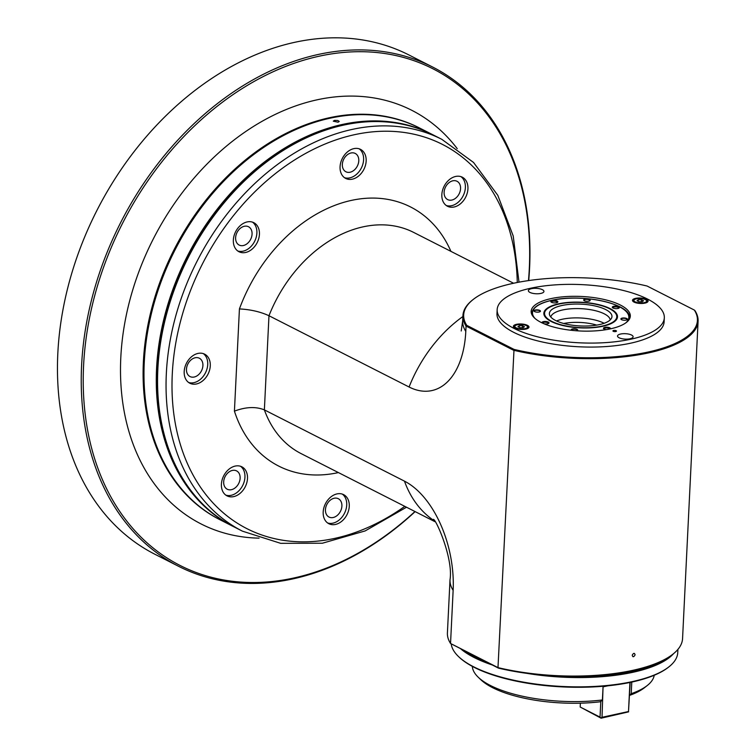 <?xml version="1.0" encoding="UTF-8"?>
<svg xmlns="http://www.w3.org/2000/svg" width="756" height="756" viewBox="0 0 756 756"><rect width="100%" height="100%" fill="white"/><g stroke="black" fill="none" stroke-linecap="round" stroke-linejoin="round"><path stroke-width="1.13" d="M233.32 526.526A219.826 162.842 -63 0 1 232.687 526.204L220.374 519.939A219.826 162.842 -63 0 1 144.264 362.351A219.826 162.842 -63 0 1 242.525 163.504A219.826 162.842 -63 0 1 419.712 128.085L432.026 134.351A219.826 162.842 -63 0 1 432.659 134.672M232.687 526.204A219.826 162.842 -63 0 1 156.568 368.607A219.826 162.842 -63 0 1 254.829 169.76A219.826 162.842 -63 0 1 432.026 134.351M334.483 120.393L337.781 120.497L339.236 121.461L338.045 122.207L333.292 121.168L334.483 120.393M170.28 453.231A219.117 162.323 -63 0 1 336.307 126.876M157.843 369.259A219.826 162.842 117 0 0 233.954 526.847L242.449 531.166A219.826 162.842 -63 0 1 166.339 373.577A219.826 162.842 -63 0 1 264.6 174.731A219.826 162.842 -63 0 1 441.787 139.312L433.301 134.993A219.826 162.842 117 0 0 256.104 170.412A219.826 162.842 117 0 0 157.843 369.259M184.19 371.536A16.311 12.087 117 0 0 189.841 383.226A16.311 12.087 117 0 0 208.004 374.173A16.311 12.087 117 0 0 204.63 354.158A16.311 12.087 117 0 0 191.485 356.785A16.311 12.087 117 0 0 184.19 371.536M224.693 494.159A16.311 12.087 117 0 0 227.055 495.879A16.311 12.087 117 0 0 245.218 486.826A16.311 12.087 117 0 0 241.844 466.811A16.311 12.087 117 0 0 224.645 474.163A16.311 12.087 117 0 0 224.693 494.159M335.475 524.447A16.311 12.087 117 0 0 348.582 510.546A16.311 12.087 117 0 0 343.621 494.641A16.311 12.087 117 0 0 325.458 503.694A16.311 12.087 117 0 0 328.832 523.71A16.311 12.087 117 0 0 335.475 524.447M353.855 148.63A16.311 12.087 -63 0 1 360.508 149.357A16.311 12.087 -63 0 1 363.882 169.372A16.311 12.087 -63 0 1 345.719 178.435A16.311 12.087 -63 0 1 340.748 162.531A16.311 12.087 -63 0 1 353.855 148.63M237.696 228.416A16.311 12.087 -63 0 1 253.78 222.661A16.311 12.087 -63 0 1 257.153 242.676A16.311 12.087 -63 0 1 238.99 251.739A16.311 12.087 -63 0 1 237.696 228.416M464.638 178.917A16.311 12.087 117 0 0 462.285 177.188A16.311 12.087 117 0 0 444.122 186.25A16.311 12.087 117 0 0 447.495 206.265A16.311 12.087 117 0 0 464.685 198.913A16.311 12.087 117 0 0 464.638 178.917M434.87 521.649L301.134 453.619A124.097 91.93 -63 0 1 264.373 409.875C255.783 406.435 245.804 406.86 234.426 411.141L239.425 308.92A145.369 107.692 -63 0 1 345.879 201.748A145.369 107.692 -63 0 1 450.926 251.361M514.023 349.395A123.379 42.931 2.8 0 0 648.043 352.05A123.379 42.931 2.8 0 0 694.339 310.064L647.07 286.023A123.379 42.931 2.8 0 0 473.256 299.433A123.379 42.931 2.8 0 0 466.745 325.345L514.023 349.395L497.987 667.614L450.538 643.479L453.137 590.36A88.008 50.567 77.7 0 0 404.469 481.147L264.373 409.875L268.975 315.734C260.414 311.774 250.567 309.506 239.425 308.92M694.339 310.064L694.962 310.65A124.097 43.177 -177.2 0 1 698.09 321.196A124.097 43.177 -177.2 0 1 513.513 350.226L466.055 326.091L465.8 331.402A124.097 43.177 -177.2 0 1 462.672 320.856L461.226 330.977M513.598 283.245L413.664 232.413A124.097 91.93 -63 0 0 268.975 315.734L409.081 387.006A88.008 50.567 -102.3 0 0 465.8 331.402M466.745 325.345L466.055 326.091A124.097 43.177 -177.2 0 1 462.937 315.545A124.097 43.177 -177.2 0 1 472.576 299.971L473.256 299.433M497.164 309.639L496.966 313.617A83.67 29.115 2.8 0 0 542.496 342.024A83.67 29.115 2.8 0 0 630.636 343.196A83.67 29.115 2.8 0 0 664.118 321.791L664.316 317.813A83.67 29.115 2.8 0 0 582.158 284.643A83.67 29.115 2.8 0 0 497.164 309.639A83.67 29.115 2.8 0 0 542.695 338.036A83.67 29.115 2.8 0 0 630.835 339.208A83.67 29.115 2.8 0 0 664.316 317.813M672.925 654.157L672.245 654.696A123.379 42.931 -177.2 0 1 498.431 668.115L497.987 667.614A124.097 43.177 2.8 0 0 672.925 654.157A124.097 43.177 2.8 0 0 682.564 638.584L698.09 321.196M633.745 653.382C635.512 654.091 635.456 655.197 633.585 656.699C631.799 655.991 631.855 654.885 633.745 653.382L634.464 653.467M633.585 656.699L632.857 656.624M498.431 668.115L450.538 643.479A124.097 43.177 2.8 0 1 447.41 632.942L450.009 579.814A124.097 43.177 -177.2 0 0 453.137 590.36M465.998 651.615A112.748 39.236 2.8 0 0 485.399 661.481M565.875 676.403A112.748 39.236 2.8 0 0 664.505 659.714M526.998 673.369A113.457 39.482 2.8 0 0 632.819 672.311A113.457 39.482 2.8 0 0 673.558 653.657M460.962 649.045A113.457 39.482 2.8 0 0 492.25 664.968M451.228 644.103A113.457 39.482 2.8 0 0 458.495 656.539A113.457 39.482 2.8 0 0 632.366 681.6A113.457 39.482 2.8 0 0 668.947 666.83A113.457 39.482 2.8 0 0 677.754 652.589L677.915 649.395M668.947 666.83L668.257 667.368A112.748 39.236 -177.2 0 1 631.903 682.054A112.748 39.236 -177.2 0 1 459.128 657.144L458.495 656.539M629.89 318.125A49.641 17.275 2.8 0 0 629.474 317.01M531.922 312.237A49.641 17.275 2.8 0 0 531.392 313.305M610.461 328.841A49.641 17.275 2.8 0 0 630.315 316.15A49.641 17.275 2.8 0 0 581.581 296.475A49.641 17.275 2.8 0 0 531.156 311.302A49.641 17.275 2.8 0 0 558.164 328.151A49.641 17.275 2.8 0 0 610.461 328.841A3.544 1.238 2.8 0 0 606.709 327.197A3.544 1.238 2.8 0 0 603.685 328.737A3.544 1.238 2.8 0 0 606.35 329.625M619.079 337.762A7.796 2.712 -177.2 0 1 618.03 337.053A7.796 2.712 -177.2 0 1 625.448 333.689A7.796 2.712 -177.2 0 1 632.498 337.762A7.796 2.712 -177.2 0 1 626.27 339.142A7.796 2.712 -177.2 0 1 619.079 337.762M634.038 302.098A7.796 2.712 -177.2 0 1 632.999 301.389A7.796 2.712 -177.2 0 1 640.408 298.025A7.796 2.712 -177.2 0 1 647.467 302.098A7.796 2.712 -177.2 0 1 641.23 303.477A7.796 2.712 -177.2 0 1 634.038 302.098M514.959 328.066A7.796 2.712 2.8 0 0 522.15 329.446A7.796 2.712 2.8 0 0 528.387 328.066A7.796 2.712 2.8 0 0 521.328 323.993A7.796 2.712 2.8 0 0 513.919 327.357A7.796 2.712 2.8 0 0 514.959 328.066M529.928 292.402A7.796 2.712 2.8 0 0 537.119 293.782A7.796 2.712 2.8 0 0 543.347 292.402A7.796 2.712 2.8 0 0 536.297 288.338A7.796 2.712 2.8 0 0 528.879 291.703A7.796 2.712 2.8 0 0 529.928 292.402M613.286 331.308A1.777 0.614 -177.2 0 1 612.927 330.911A1.777 0.614 -177.2 0 1 614.732 330.381A1.777 0.614 -177.2 0 1 616.471 331.09A1.777 0.614 -177.2 0 1 615.252 331.61A1.777 0.614 -177.2 0 1 613.286 331.308M634.397 299.622A6.379 2.221 2.8 0 0 640.171 302.958A6.379 2.221 2.8 0 0 646.238 300.208A6.379 2.221 2.8 0 0 645.378 299.622A6.379 2.221 2.8 0 0 639.5 298.497A6.379 2.221 2.8 0 0 634.397 299.622L633.717 300.16A7.087 2.466 2.8 0 0 633.367 301.691M647.06 302.362A7.087 2.466 2.8 0 0 646.871 300.812L646.238 300.208M642.241 301.738L643.526 300.737L641.57 299.745L638.319 299.735L637.034 300.737L638.99 301.729L642.241 301.738M638.319 299.735L638.234 301.351M641.57 299.745L641.466 301.738M515.318 325.6A6.379 2.221 2.8 0 0 521.092 328.926A6.379 2.221 2.8 0 0 527.159 326.176A6.379 2.221 2.8 0 0 526.299 325.59A6.379 2.221 2.8 0 0 520.421 324.466A6.379 2.221 2.8 0 0 515.318 325.6L514.638 326.138A7.087 2.466 2.8 0 0 514.288 327.669M527.981 328.331A7.087 2.466 2.8 0 0 527.792 326.781L527.159 326.176M523.161 327.707L524.447 326.715L522.49 325.713L519.24 325.713L517.954 326.705L519.911 327.698L523.161 327.707M519.24 325.713L519.164 327.32M522.49 325.713L522.387 327.707M188.622 382.479A16.311 12.087 117 0 0 205.452 372.869A16.311 12.087 117 0 0 203.307 353.61M186.467 369.193A10.282 7.617 -63 0 1 191.06 359.884A10.282 7.617 -63 0 1 199.348 358.231A10.282 7.617 -63 0 1 201.474 370.846A10.282 7.617 -63 0 1 190.03 376.564A10.282 7.617 -63 0 1 186.467 369.193M225.827 495.133A16.311 12.087 117 0 0 242.667 485.532A16.311 12.087 117 0 0 240.512 466.263M225.751 488.13A10.282 7.617 -63 0 1 225.723 475.524A10.282 7.617 -63 0 1 236.562 470.884A10.282 7.617 -63 0 1 238.688 483.509A10.282 7.617 -63 0 1 227.235 489.217A10.282 7.617 -63 0 1 225.751 488.13M327.603 522.963A16.311 12.087 117 0 0 332.933 523.152A16.311 12.087 117 0 0 345.766 510.158A16.311 12.087 117 0 0 342.288 494.093M333.207 517.51A10.282 7.617 -63 0 1 329.011 517.047A10.282 7.617 -63 0 1 326.885 504.422A10.282 7.617 -63 0 1 338.338 498.714A10.282 7.617 -63 0 1 341.466 508.741A10.282 7.617 -63 0 1 333.207 517.51M359.176 148.819A16.311 12.087 -63 0 1 361.33 168.078A16.311 12.087 -63 0 1 344.49 177.688M351.03 152.977A10.282 7.617 117 0 0 342.77 161.737A10.282 7.617 117 0 0 345.898 171.763A10.282 7.617 117 0 0 357.352 166.055A10.282 7.617 117 0 0 355.225 153.44A10.282 7.617 117 0 0 351.03 152.977M252.457 222.113A16.311 12.087 -63 0 1 254.611 241.381A16.311 12.087 -63 0 1 237.771 250.983M238.357 230.363A10.282 7.617 117 0 0 239.179 245.067A10.282 7.617 117 0 0 250.633 239.359A10.282 7.617 117 0 0 248.507 226.743A10.282 7.617 117 0 0 238.357 230.363M446.267 205.509A16.311 12.087 117 0 0 462.634 196.787A16.311 12.087 117 0 0 462.086 177.622A16.311 12.087 117 0 0 460.952 176.639M458.486 182.357A10.282 7.617 -63 0 1 458.514 194.963A10.282 7.617 -63 0 1 447.675 199.593A10.282 7.617 -63 0 1 445.549 186.978A10.282 7.617 -63 0 1 457.002 181.27A10.282 7.617 -63 0 1 458.486 182.357M544.055 323.785A3.544 1.238 2.8 0 0 548.78 323.332A3.544 1.238 2.8 0 0 545.747 321.498A3.544 1.238 2.8 0 0 542.099 322.897M552.23 300.576A3.544 1.238 2.8 0 0 551.039 301.956A3.544 1.238 2.8 0 0 554.29 302.891A3.544 1.238 2.8 0 0 557.616 302.277A3.544 1.238 2.8 0 0 556.529 300.784A3.544 1.238 2.8 0 0 552.23 300.576M618.663 306.766A3.544 1.238 2.8 0 0 614.127 306.227A3.544 1.238 2.8 0 0 612.521 307.683A3.544 1.238 2.8 0 0 615.771 308.618A3.544 1.238 2.8 0 0 619.098 308.004A3.544 1.238 2.8 0 0 618.663 306.766M626.1 320.09A3.26 1.134 -177.2 0 1 621.101 319.372A3.26 1.134 -177.2 0 1 624.201 317.964A3.26 1.134 -177.2 0 1 627.149 319.665A3.26 1.134 -177.2 0 1 626.1 320.09M571.498 330.315A3.26 1.134 -177.2 0 1 571.385 330.211A3.26 1.134 -177.2 0 1 574.484 328.803A3.26 1.134 -177.2 0 1 577.433 330.514A3.26 1.134 -177.2 0 1 576.875 330.797M539.151 312.001A3.26 1.134 -177.2 0 1 534.152 311.274A3.26 1.134 -177.2 0 1 537.261 309.875A3.26 1.134 -177.2 0 1 540.209 311.576A3.26 1.134 -177.2 0 1 539.151 312.001M588.877 301.153A3.26 1.134 -177.2 0 1 583.878 300.434A3.26 1.134 -177.2 0 1 586.977 299.026A3.26 1.134 -177.2 0 1 589.926 300.727A3.26 1.134 -177.2 0 1 588.877 301.153M602.749 326.28A36.874 12.833 2.8 0 0 614.637 321.48A36.874 12.833 2.8 0 0 581.298 302.239A36.874 12.833 2.8 0 0 546.238 318.134A36.874 12.833 2.8 0 0 602.749 326.28M548.421 323.549A2.977 1.04 2.8 0 0 548.469 323.398A2.977 1.04 2.8 0 0 545.558 322.217A2.977 1.04 2.8 0 0 542.515 323.095M557.257 302.495A2.977 1.04 2.8 0 0 557.304 302.334A2.977 1.04 2.8 0 0 555.679 301.323A2.977 1.04 2.8 0 0 552.542 301.285A2.977 1.04 2.8 0 0 551.351 302.05A2.977 1.04 2.8 0 0 551.379 302.202M618.739 308.212A2.977 1.04 2.8 0 0 618.777 308.061A2.977 1.04 2.8 0 0 618.191 307.399A2.977 1.04 2.8 0 0 614.893 306.889A2.977 1.04 2.8 0 0 612.832 307.768A2.977 1.04 2.8 0 0 612.851 307.928M609.912 328.954A2.977 1.04 2.8 0 0 606.794 327.924A2.977 1.04 2.8 0 0 603.997 328.822A2.977 1.04 2.8 0 0 604.025 328.983M621.243 319.495A2.977 1.04 -177.2 0 1 621.158 319.221A2.977 1.04 -177.2 0 1 624.182 318.323A2.977 1.04 -177.2 0 1 627.111 319.505A2.977 1.04 -177.2 0 1 626.989 319.769M571.517 330.315A2.977 1.04 -177.2 0 1 571.442 330.06A2.977 1.04 -177.2 0 1 574.465 329.172A2.977 1.04 -177.2 0 1 577.386 330.353A2.977 1.04 -177.2 0 1 577.272 330.618M534.303 311.396A2.977 1.04 -177.2 0 1 534.218 311.122A2.977 1.04 -177.2 0 1 535.409 310.366A2.977 1.04 -177.2 0 1 538.546 310.404A2.977 1.04 -177.2 0 1 540.162 311.415A2.977 1.04 -177.2 0 1 540.049 311.68M584.019 300.557A2.977 1.04 -177.2 0 1 583.934 300.283A2.977 1.04 -177.2 0 1 585.995 299.395A2.977 1.04 -177.2 0 1 589.293 299.905A2.977 1.04 -177.2 0 1 589.878 300.576A2.977 1.04 -177.2 0 1 589.765 300.841M614.467 321.612A36.515 12.71 2.8 0 0 614.76 312.332A36.515 12.71 2.8 0 0 614.6 312.181M547.193 308.883A36.515 12.71 2.8 0 0 547.023 309.015A36.515 12.71 2.8 0 0 546.399 318.285M609.591 308.741A36.165 12.587 2.8 0 0 576.252 302.362A36.165 12.587 2.8 0 0 547.363 308.741A36.165 12.587 2.8 0 0 580.06 327.622A36.165 12.587 2.8 0 0 614.439 312.03A36.165 12.587 2.8 0 0 609.591 308.741M555.622 320.516A31.327 10.905 -177.2 0 1 549.593 315.006A31.327 10.905 -177.2 0 1 581.203 304.158A31.327 10.905 -177.2 0 1 611.604 318.04A31.327 10.905 -177.2 0 1 588.272 325.968A31.327 10.905 -177.2 0 1 555.622 320.516M550.803 317.029A29.786 10.367 -177.2 0 1 572.084 308.722A29.786 10.367 -177.2 0 1 604.299 313.844A29.786 10.367 -177.2 0 1 610.205 319.93M556.529 320.96A29.786 10.367 -177.2 0 1 603.836 323.133A29.786 10.367 -177.2 0 1 604.129 323.284M563.721 323.492A28.359 9.866 -177.2 0 1 596.73 325.108M654.223 675.269A91.117 31.705 -177.2 0 1 647.268 685.512L644.528 687.677A88.282 30.722 -177.2 0 1 629.824 695.293L629.559 695.151M472.33 666.376A91.117 31.705 2.8 0 0 478.246 677.244L480.769 679.663A88.282 30.722 -177.2 0 0 599.886 701.823L601.011 701.303A6171.247 3545.791 -102.3 0 0 602.409 699.971L603.08 686.259M478.246 677.244A91.117 31.705 2.8 0 0 490.464 685.512A91.117 31.705 2.8 0 0 602.409 699.971M647.268 685.512A91.117 31.705 -177.2 0 1 631.213 693.687L631.78 682.082M631.213 693.687A6171.275 3545.81 77.7 0 1 629.814 695.019M629.928 682.47L628.501 711.528L602.022 717.302L603.071 686.41M603.515 686.76L607.871 685.815M628.501 711.528L630.183 682.422M628.614 711.85L601.105 718.2L600.037 717.123L600.812 701.398M601.001 717.879L602.022 717.302M600.037 717.123L580.183 707.021L580.372 703.184M601.105 718.2L580.183 707.021M219.958 519.722A219.826 162.842 -63 0 1 174.05 249.745A219.826 162.842 -63 0 1 419.296 127.868M528.709 280.561A280.098 207.494 117 0 0 487.629 113.485A280.098 207.494 117 0 0 432.612 67.019L408.835 54.923A280.098 207.494 117 0 0 121.414 169.07A280.098 207.494 117 0 0 99.811 507.748A280.098 207.494 117 0 0 154.838 554.224L178.605 566.32A280.098 207.494 117 0 0 415.138 511.614M432.612 67.019A280.098 207.494 117 0 0 145.19 181.166A280.098 207.494 117 0 0 123.587 519.845A280.098 207.494 117 0 0 178.605 566.32M528.482 280.589A278.68 206.445 117 0 0 487.554 114.95A278.68 206.445 117 0 0 183.122 137.337A278.68 206.445 117 0 0 115.753 505.254A278.68 206.445 117 0 0 414.95 511.519M259.091 538.149A232.101 171.943 -63 0 1 153.203 239.132A232.101 171.943 -63 0 1 457.229 148.658M404.781 506.35A215.564 159.696 -63 0 1 177.178 432.583A215.564 159.696 -63 0 1 321.394 145.596A215.564 159.696 -63 0 1 517.274 282.489M338.395 472.576A145.369 107.692 -63 0 1 234.426 411.141M462.889 316.537A124.097 91.93 117 0 0 409.081 387.006M404.469 481.147A124.097 91.93 117 0 0 434.246 520.789M629.351 319.221A48.932 17.029 2.8 0 0 629.512 318.106C631.751 303.742 581.874 293.196 551.871 300.283C539.293 303.033 532.593 307.38 531.77 313.324A48.932 17.029 2.8 0 0 531.827 314.449M625.741 322.916A48.223 16.783 2.8 0 0 609.733 302.901A48.223 16.783 2.8 0 0 552.05 300.312A48.223 16.783 2.8 0 0 535.05 318.484M519.003 282.158L513.22 236.004L497.807 195.331L473.549 162.464L441.787 139.312M242.449 531.166L280.656 543.328L322.387 543.224L365.157 530.92L406.501 507.219M462.937 315.545L462.672 320.856M433.207 519.523C434.842 516.528 453.562 558.013 450.009 579.814M531.77 313.324L531.723 314.241M629.512 318.106L629.465 319.023"/></g></svg>
